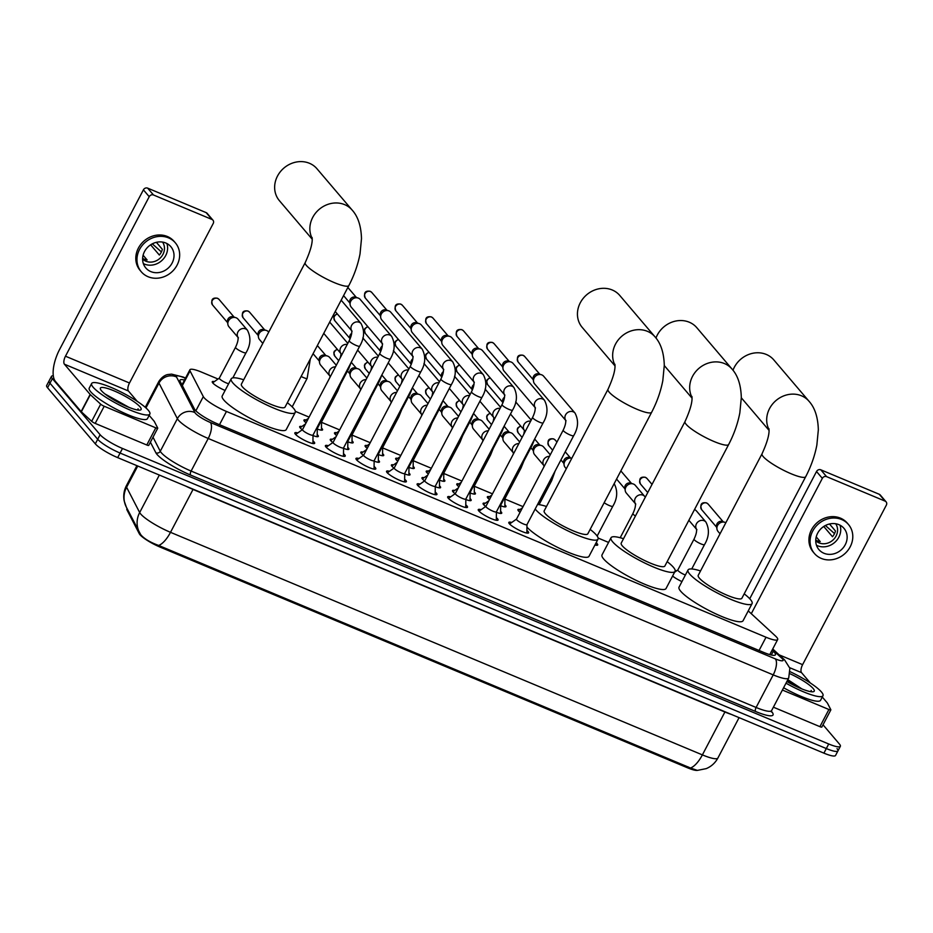 <?xml version="1.0" encoding="UTF-8"?>
<svg xmlns="http://www.w3.org/2000/svg" width="933" height="933" viewBox="0 0 933 933"><rect width="100%" height="100%" fill="white"/><g stroke="black" fill="none" stroke-linecap="round" stroke-linejoin="round"><path stroke-width="1.4" d="M596.56 543.146A10.52 1.971 -152.3 0 1 597.19 543.787A10.52 1.971 -152.3 0 1 597.68 544.989A10.52 1.971 -152.3 0 1 594.962 544.977M520.054 512.334A10.52 1.971 -152.3 0 1 518.398 510.817A10.52 1.971 -152.3 0 1 517.92 509.628A10.52 1.971 -152.3 0 1 520.066 509.5M489.487 499.552A10.52 1.971 -152.3 0 1 487.831 498.024A10.52 1.971 -152.3 0 1 487.353 496.834A10.52 1.971 -152.3 0 1 489.498 496.706M504.858 504.765A10.52 1.971 -152.3 0 1 505.488 505.418A10.52 1.971 -152.3 0 1 505.978 506.607A10.52 1.971 -152.3 0 1 500.671 505.733M458.919 486.758A10.52 1.971 -152.3 0 1 457.275 485.242A10.52 1.971 -152.3 0 1 456.785 484.04A10.52 1.971 -152.3 0 1 458.931 483.912M474.302 491.983A10.52 1.971 -152.3 0 1 474.92 492.624A10.52 1.971 -152.3 0 1 475.41 493.825A10.52 1.971 -152.3 0 1 470.104 492.939M428.352 473.964A10.52 1.971 -152.3 0 1 426.708 472.448A10.52 1.971 -152.3 0 1 426.218 471.258A10.52 1.971 -152.3 0 1 428.364 471.118M443.735 479.189A10.52 1.971 -152.3 0 1 444.365 479.842A10.52 1.971 -152.3 0 1 444.843 481.031A10.52 1.971 -152.3 0 1 439.536 480.157M397.796 461.182A10.52 1.971 -152.3 0 1 396.14 459.654A10.52 1.971 -152.3 0 1 395.65 458.465A10.52 1.971 -152.3 0 1 397.796 458.336M413.167 466.395A10.52 1.971 -152.3 0 1 413.797 467.048A10.52 1.971 -152.3 0 1 414.275 468.238A10.52 1.971 -152.3 0 1 408.969 467.363M367.229 448.388A10.52 1.971 -152.3 0 1 365.573 446.872A10.52 1.971 -152.3 0 1 365.083 445.671A10.52 1.971 -152.3 0 1 367.229 445.542M382.6 453.613A10.52 1.971 -152.3 0 1 383.23 454.254A10.52 1.971 -152.3 0 1 383.708 455.456A10.52 1.971 -152.3 0 1 378.401 454.569M336.661 435.594A10.52 1.971 -152.3 0 1 335.005 434.078A10.52 1.971 -152.3 0 1 334.515 432.889A10.52 1.971 -152.3 0 1 336.673 432.749M352.033 440.819A10.52 1.971 -152.3 0 1 352.662 441.472A10.52 1.971 -152.3 0 1 353.141 442.662A10.52 1.971 -152.3 0 1 347.834 441.787M306.094 422.801A10.52 1.971 -152.3 0 1 304.438 421.284A10.52 1.971 -152.3 0 1 303.948 420.095A10.52 1.971 -152.3 0 1 306.106 419.967M321.465 428.025A10.52 1.971 -152.3 0 1 322.095 428.679A10.52 1.971 -152.3 0 1 322.573 429.868A10.52 1.971 -152.3 0 1 317.267 428.993M225.11 390.437A10.52 1.971 -152.3 0 1 212.736 382.915A10.52 1.971 -152.3 0 1 212.257 381.725A10.52 1.971 -152.3 0 1 214.403 381.597M485.72 506.467A10.52 1.971 -152.3 0 1 483.574 504.59A10.52 1.971 -152.3 0 1 483.096 503.388A10.52 1.971 -152.3 0 1 485.242 503.26M500.601 511.331A10.52 1.971 -152.3 0 1 501.231 511.972A10.52 1.971 -152.3 0 1 501.721 513.173A10.52 1.971 -152.3 0 1 496.403 512.287M455.152 493.685A10.52 1.971 -152.3 0 1 453.006 491.796A10.52 1.971 -152.3 0 1 452.528 490.595A10.52 1.971 -152.3 0 1 454.674 490.466M470.034 498.537A10.52 1.971 -152.3 0 1 470.664 499.178A10.52 1.971 -152.3 0 1 471.153 500.38A10.52 1.971 -152.3 0 1 465.835 499.505M424.585 480.892A10.52 1.971 -152.3 0 1 422.439 479.002A10.52 1.971 -152.3 0 1 421.961 477.813A10.52 1.971 -152.3 0 1 424.107 477.684M439.478 485.743A10.52 1.971 -152.3 0 1 440.096 486.396A10.52 1.971 -152.3 0 1 440.586 487.586A10.52 1.971 -152.3 0 1 435.279 486.711M394.018 468.098A10.52 1.971 -152.3 0 1 391.883 466.22A10.52 1.971 -152.3 0 1 391.394 465.019A10.52 1.971 -152.3 0 1 393.539 464.891M408.911 472.949A10.52 1.971 -152.3 0 1 409.529 473.602A10.52 1.971 -152.3 0 1 410.019 474.792A10.52 1.971 -152.3 0 1 404.712 473.917M363.45 455.316A10.52 1.971 -152.3 0 1 361.316 453.426A10.52 1.971 -152.3 0 1 360.826 452.225A10.52 1.971 -152.3 0 1 362.972 452.097M378.343 460.167A10.52 1.971 -152.3 0 1 378.973 460.809A10.52 1.971 -152.3 0 1 379.451 462.01A10.52 1.971 -152.3 0 1 374.145 461.124M332.883 442.522A10.52 1.971 -152.3 0 1 330.749 440.633A10.52 1.971 -152.3 0 1 330.259 439.443A10.52 1.971 -152.3 0 1 332.405 439.303M347.776 447.374A10.52 1.971 -152.3 0 1 348.406 448.027A10.52 1.971 -152.3 0 1 348.884 449.216A10.52 1.971 -152.3 0 1 343.577 448.341M302.315 429.728A10.52 1.971 -152.3 0 1 300.181 427.839A10.52 1.971 -152.3 0 1 299.691 426.649A10.52 1.971 -152.3 0 1 301.837 426.521M317.208 434.58A10.52 1.971 -152.3 0 1 317.838 435.233A10.52 1.971 -152.3 0 1 318.316 436.422A10.52 1.971 -152.3 0 1 313.01 435.548M526.912 530.399A11.184 2.099 -152.3 0 1 528.101 531.553A11.184 2.099 -152.3 0 1 528.626 532.825A11.184 2.099 -152.3 0 1 519.903 530.562A11.184 2.099 -152.3 0 1 509.325 523.693A11.184 2.099 -152.3 0 1 508.812 522.422A11.184 2.099 -152.3 0 1 511.762 522.457M496.344 517.617A11.184 2.099 -152.3 0 1 497.534 518.76A11.184 2.099 -152.3 0 1 498.059 520.031A11.184 2.099 -152.3 0 1 489.335 517.768A11.184 2.099 -152.3 0 1 478.757 510.899A11.184 2.099 -152.3 0 1 478.244 509.628A11.184 2.099 -152.3 0 1 481.206 509.663M465.789 504.823A11.184 2.099 -152.3 0 1 466.966 505.978A11.184 2.099 -152.3 0 1 467.491 507.249A11.184 2.099 -152.3 0 1 458.768 504.986A11.184 2.099 -152.3 0 1 448.19 498.117A11.184 2.099 -152.3 0 1 447.677 496.846A11.184 2.099 -152.3 0 1 450.639 496.869M435.221 492.029A11.184 2.099 -152.3 0 1 436.411 493.184A11.184 2.099 -152.3 0 1 436.924 494.455A11.184 2.099 -152.3 0 1 428.212 492.192A11.184 2.099 -152.3 0 1 417.622 485.323A11.184 2.099 -152.3 0 1 417.109 484.052A11.184 2.099 -152.3 0 1 420.072 484.075M404.654 479.247A11.184 2.099 -152.3 0 1 405.843 480.39A11.184 2.099 -152.3 0 1 406.356 481.661A11.184 2.099 -152.3 0 1 397.645 479.399A11.184 2.099 -152.3 0 1 387.055 472.53A11.184 2.099 -152.3 0 1 386.542 471.258A11.184 2.099 -152.3 0 1 389.504 471.293M374.086 466.453A11.184 2.099 -152.3 0 1 375.276 467.608A11.184 2.099 -152.3 0 1 375.789 468.879A11.184 2.099 -152.3 0 1 367.077 466.617A11.184 2.099 -152.3 0 1 356.488 459.747A11.184 2.099 -152.3 0 1 355.974 458.476A11.184 2.099 -152.3 0 1 358.937 458.5M343.519 453.66A11.184 2.099 -152.3 0 1 344.709 454.814A11.184 2.099 -152.3 0 1 345.222 456.085A11.184 2.099 -152.3 0 1 336.51 453.823A11.184 2.099 -152.3 0 1 325.92 446.954A11.184 2.099 -152.3 0 1 325.407 445.682A11.184 2.099 -152.3 0 1 328.369 445.706M312.952 440.877A11.184 2.099 -152.3 0 1 314.141 442.02A11.184 2.099 -152.3 0 1 314.654 443.292A11.184 2.099 -152.3 0 1 305.942 441.029A11.184 2.099 -152.3 0 1 295.353 434.16A11.184 2.099 -152.3 0 1 294.84 432.889A11.184 2.099 -152.3 0 1 297.802 432.924M218.042 379.02L201.54 372.115A19.721 3.697 27.7 0 0 189.9 369.783A19.721 3.697 27.7 0 0 190.052 370.937L203.312 396.607A19.721 3.697 27.7 0 0 204.07 397.68A19.721 3.697 27.7 0 0 226.451 411.453L766.028 637.239A19.721 3.697 27.7 0 0 777.667 639.56A19.721 3.697 27.7 0 0 775.498 636.026L748.243 610.893M127.063 508.52L126.865 508.905A17.75 3.324 27.7 0 0 126.993 509.954L139.297 533.734A17.75 3.324 27.7 0 0 139.973 534.714A17.75 3.324 27.7 0 0 160.114 547.1L687.574 767.812A17.75 3.324 27.7 0 0 697.091 770.39M676.542 570.868L675.165 570.296M608.573 542.423L598.146 538.061M523.051 506.642L504.928 499.062M492.484 493.849L474.361 486.268M461.917 481.066L443.793 473.474M431.349 468.273L413.226 460.692M400.782 455.479L382.658 447.898M370.214 442.697L352.091 435.105M339.647 429.903L321.523 422.322M309.08 417.109L295.353 411.36M681.953 581.586A10.52 1.971 -152.3 0 1 672.588 576.046M137.746 466.01L126.596 487.248A23.01 21.832 152.7 0 0 126.352 507.155L124.171 500.904C123.179 495.586 123.926 490.525 126.398 485.696A26.299 4.933 27.7 0 0 126.596 487.248L139.67 512.532A23.01 21.832 152.7 0 0 139.425 532.44A23.01 21.832 152.7 0 0 140.335 534.026L141.093 535.122C144.627 539.017 150.481 542.458 158.657 545.455L690.537 768.011L697.359 770.401L706.223 768.629C711.354 766.46 715.249 762.914 717.909 757.993L739.088 717.64M837.041 748.651A19.721 3.697 -152.3 0 1 837.951 750.89A19.721 3.697 -152.3 0 1 826.311 748.558L120.089 453.053A19.721 3.697 -152.3 0 1 97.708 439.28L49.962 383.195A19.721 3.697 -152.3 0 1 49.052 380.956A19.721 3.697 -152.3 0 0 49.962 383.195L97.708 439.28A19.721 3.697 -152.3 0 0 120.089 453.053L826.311 748.558A19.721 3.697 -152.3 0 0 837.951 750.89L835.548 755.462A19.721 3.697 -152.3 0 1 823.909 753.141L117.686 457.625A19.721 3.697 -152.3 0 1 95.306 443.851L47.56 387.766A19.721 3.697 -152.3 0 1 46.65 385.527L51.455 376.384A19.721 3.697 -152.3 0 1 53.309 375.812M184.512 380.046A19.721 3.697 27.7 0 0 179.987 380.163A19.721 3.697 27.7 0 0 180.127 381.329L194.461 409.051A19.721 3.697 27.7 0 0 195.219 410.135A19.721 3.697 27.7 0 0 217.599 423.897L763.812 652.459A19.721 3.697 27.7 0 0 775.451 654.779A19.721 3.697 27.7 0 0 773.282 651.246L772.104 650.161M823.023 724.789L839.443 744.079A19.721 3.697 -152.3 0 1 840.353 746.318A19.721 3.697 -152.3 0 1 828.714 743.986L122.491 448.47A19.721 3.697 -152.3 0 1 100.111 434.708L52.365 378.623A19.721 3.697 -152.3 0 1 51.455 376.384M148.335 410.333A32.877 6.158 -152.3 0 1 149.851 414.065A32.877 6.158 -152.3 0 1 124.252 407.418A32.877 6.158 -152.3 0 1 93.16 387.242A32.877 6.158 -152.3 0 1 91.644 383.51A32.877 6.158 -152.3 0 1 117.243 390.157A32.877 6.158 -152.3 0 1 148.335 410.333M149.851 414.065L147.449 418.649A32.877 6.158 -152.3 0 1 121.85 412.001A32.877 6.158 -152.3 0 1 90.758 391.825A32.877 6.158 -152.3 0 1 89.241 388.081L91.644 383.51M128.824 407.289L104.939 393.936M101.44 390.705A23.01 4.315 -152.3 0 1 100.367 389.014A23.01 4.315 -152.3 0 1 116.357 391.86A23.01 4.315 -152.3 0 1 140.055 406.87A23.01 4.315 -152.3 0 1 140.37 410.019A23.01 4.315 -152.3 0 1 121.243 403.884A23.01 4.315 -152.3 0 1 101.44 390.705M138.434 410.1L138.049 408.806L137.699 410.007M124.136 405.272L107.727 396M138.329 410.088L138.049 408.806M148.697 445.181A3.289 0.618 -152.3 0 1 148.72 445.379A3.289 0.618 -152.3 0 1 146.784 444.994L155.788 427.839L104.193 406.252L95.189 423.407A3.289 0.618 -152.3 0 1 91.679 421.319L81.346 411.803A3.289 0.618 -152.3 0 1 81.136 411.581L55.409 381.364A26.299 10.916 112.7 0 1 59.654 349.374L143.402 189.854A3.289 2.927 -40.4 0 1 147.659 188.139L153.49 194.985A3.289 2.927 139.6 0 0 149.222 196.688L65.473 356.208A6.578 2.729 -67.3 0 0 64.412 364.208L90.139 394.437A3.289 0.618 27.7 0 0 90.349 394.647L100.682 404.176A3.289 0.618 27.7 0 0 104.193 406.252M146.784 444.994L95.189 423.407M137.221 401.33L128.416 390.985A6.578 2.729 -67.3 0 1 129.477 382.996L213.225 223.465A3.289 2.927 139.6 0 0 211.966 219.453L206.146 212.619L147.659 188.139M206.146 212.619A3.289 2.927 -40.4 0 1 207.149 213.342L212.969 220.188M211.966 219.453L153.49 194.985M155.788 427.839A3.289 0.618 27.7 0 0 157.724 428.224A3.289 0.618 27.7 0 0 157.7 428.037L154.272 421.389A3.289 0.618 27.7 0 0 154.143 421.215L149.175 415.372M165.817 243.012A16.432 14.636 139.6 0 0 146.411 248.656A16.432 14.636 139.6 0 0 145.805 267.958A16.432 14.636 139.6 0 0 150.808 271.596A16.432 14.636 139.6 0 0 170.226 265.952A16.432 14.636 139.6 0 0 170.832 246.65A16.432 14.636 139.6 0 0 165.817 243.012M143.332 263.572A16.432 14.636 139.6 0 0 144.405 264.074A16.432 14.636 139.6 0 0 161.887 260.494A16.432 14.636 139.6 0 0 166.89 243.513M143.099 255.234L147.111 259.957A13.144 11.709 -40.4 0 1 144.16 259.164A13.144 11.709 -40.4 0 1 142.632 258.371M142.609 259.059A13.144 11.709 139.6 0 0 145.91 261.217A13.144 11.709 139.6 0 0 161.059 257.146A13.144 11.709 139.6 0 0 162.552 242.079M175.334 242.813L174.168 241.449A22.357 19.896 139.6 0 0 167.357 236.492A22.357 19.896 139.6 0 0 140.965 244.166A22.357 19.896 139.6 0 0 140.137 270.43L141.291 271.795A22.357 19.896 139.6 0 0 148.114 276.739A22.357 19.896 139.6 0 0 174.506 269.066A22.357 19.896 139.6 0 0 175.334 242.813A22.357 19.896 139.6 0 0 168.523 237.868A22.357 19.896 139.6 0 0 142.119 245.542A22.357 19.896 139.6 0 0 141.291 271.795M161.397 251.945L152.289 243.84M150.621 244.808L159.345 255.059A13.144 11.709 -40.4 0 0 162.354 249.344L156.382 242.323M790.286 671.783A32.877 6.158 -152.3 0 1 821.46 691.994A32.877 6.158 -152.3 0 1 822.976 695.726A32.877 6.158 -152.3 0 1 786.006 683.178M822.976 695.726L820.574 700.31A32.877 6.158 -152.3 0 1 783.603 687.749M801.937 688.951L787.837 679.69M790.123 673.801A23.01 4.315 -152.3 0 1 813.179 688.531A23.01 4.315 -152.3 0 1 813.483 691.68A23.01 4.315 -152.3 0 1 786.881 681.498M811.558 691.761L811.174 690.467L810.824 691.668M797.26 686.933L787.23 680.833M811.453 691.75L811.174 690.467M312.182 238.416A24.655 21.949 -40.4 0 1 317.173 211.255A24.655 21.949 -40.4 0 1 344.662 204.642A24.655 21.949 -40.4 0 1 352.173 210.1L316.963 168.745A24.655 21.949 139.6 0 0 309.453 163.287A24.655 21.949 139.6 0 0 280.332 171.742A24.655 21.949 139.6 0 0 279.422 200.7L312.182 239.186M312.1 237.542C312.8 242.627 310.502 250.977 305.208 262.605L241.39 384.163A24.655 4.618 27.7 0 0 242.533 386.973A24.655 4.618 27.7 0 0 265.847 402.1A24.655 4.618 27.7 0 0 285.043 407.091L348.872 285.533C354.202 275.305 357.922 264.762 360.021 253.928L361.491 238.661C361.141 226.113 358.027 216.584 352.173 210.1M287.352 402.694A36.154 6.776 -152.3 0 1 293.568 408.327A36.154 6.776 -152.3 0 1 295.236 412.433A36.154 6.776 -152.3 0 1 267.071 405.12A36.154 6.776 -152.3 0 1 232.877 382.927A36.154 6.776 -152.3 0 1 231.209 378.821A36.154 6.776 -152.3 0 1 243.7 379.778M295.236 412.433L286.233 429.588A36.154 6.776 -152.3 0 1 258.068 422.276A36.154 6.776 -152.3 0 1 223.873 400.082A36.154 6.776 -152.3 0 1 222.206 395.977L231.209 378.821M614.975 365.118A24.655 21.949 -40.4 0 1 619.967 337.956A24.655 21.949 -40.4 0 1 647.455 331.343A24.655 21.949 -40.4 0 1 654.966 336.801L619.757 295.446A24.655 21.949 139.6 0 0 612.246 289.988A24.655 21.949 139.6 0 0 583.137 298.443A24.655 21.949 139.6 0 0 582.215 327.401L614.987 365.888M614.894 364.243C615.593 369.328 613.296 377.678 608.001 389.306L544.184 510.864A24.655 4.618 27.7 0 0 545.327 513.675A24.655 4.618 27.7 0 0 568.64 528.801A24.655 4.618 27.7 0 0 587.837 533.793L651.666 412.234C656.995 402.006 660.716 391.463 662.815 380.629L664.284 365.363C663.934 352.814 660.821 343.286 654.966 336.801M590.146 529.396A36.154 6.776 -152.3 0 1 596.362 535.029A36.154 6.776 -152.3 0 1 598.03 539.134A36.154 6.776 -152.3 0 1 569.865 531.822A36.154 6.776 -152.3 0 1 535.67 509.628A36.154 6.776 -152.3 0 1 535.169 509.01M598.03 539.134L589.026 556.29A36.154 6.776 -152.3 0 1 561.281 549.175A36.154 6.776 -152.3 0 1 526.947 527.11M537.536 504.496A36.154 6.776 -152.3 0 1 546.493 506.479M691.994 397.353A24.655 21.949 -40.4 0 1 696.986 370.191A24.655 21.949 -40.4 0 1 724.475 363.567A24.655 21.949 -40.4 0 1 731.997 369.036L696.788 327.67A24.655 21.949 139.6 0 0 689.265 322.212A24.655 21.949 139.6 0 0 655.969 338.038M691.924 396.467C692.613 401.552 690.327 409.914 685.032 421.541L621.215 543.099A24.655 4.618 27.7 0 0 622.346 545.898A24.655 4.618 27.7 0 0 645.671 561.025A24.655 4.618 27.7 0 0 664.867 566.016L728.685 444.458C734.026 434.23 737.735 423.699 739.834 412.864L741.315 397.598C740.954 385.037 737.851 375.521 731.997 369.036M667.165 561.631A36.154 6.776 -152.3 0 1 673.381 567.252A36.154 6.776 -152.3 0 1 675.049 571.369A36.154 6.776 -152.3 0 1 646.896 564.057A36.154 6.776 -152.3 0 1 612.689 541.863A36.154 6.776 -152.3 0 1 611.022 537.746A36.154 6.776 -152.3 0 1 623.512 538.714M675.049 571.369L666.045 588.513A36.154 6.776 -152.3 0 1 637.892 581.201A36.154 6.776 -152.3 0 1 603.686 559.007A36.154 6.776 -152.3 0 1 602.018 554.902L611.022 537.746M769.014 429.577A24.655 21.949 -40.4 0 1 774.005 402.415A24.655 21.949 -40.4 0 1 801.505 395.802A24.655 21.949 -40.4 0 1 809.016 401.26L773.807 359.905A24.655 21.949 139.6 0 0 766.296 354.447A24.655 21.949 139.6 0 0 732.988 370.261M768.944 428.702C769.643 433.787 767.346 442.137 762.051 453.765L698.234 575.323A24.655 4.618 27.7 0 0 699.365 578.133A24.655 4.618 27.7 0 0 722.69 593.26A24.655 4.618 27.7 0 0 741.887 598.251L805.704 476.693C811.045 466.465 814.766 455.922 816.853 445.088L818.334 429.821C817.973 417.273 814.871 407.744 809.016 401.26M744.196 593.855A36.154 6.776 -152.3 0 1 750.412 599.487A36.154 6.776 -152.3 0 1 752.08 603.593A36.154 6.776 -152.3 0 1 723.915 596.28A36.154 6.776 -152.3 0 1 689.72 574.087A36.154 6.776 -152.3 0 1 688.041 569.981A36.154 6.776 -152.3 0 1 700.531 570.938M752.08 603.593L743.065 620.748A36.154 6.776 -152.3 0 1 714.911 613.436A36.154 6.776 -152.3 0 1 680.705 591.242A36.154 6.776 -152.3 0 1 679.037 587.137L688.041 569.981M302.584 429.542A5.913 1.108 27.7 0 0 302.514 429.623A5.913 1.108 27.7 0 0 302.782 430.3A5.913 1.108 27.7 0 0 308.38 433.927A5.913 1.108 27.7 0 0 312.987 435.128A5.913 1.108 27.7 0 0 313.01 435.023M333.151 442.335A5.913 1.108 27.7 0 0 333.081 442.417A5.913 1.108 27.7 0 0 333.349 443.093A5.913 1.108 27.7 0 0 338.947 446.72A5.913 1.108 27.7 0 0 343.554 447.922A5.913 1.108 27.7 0 0 343.577 447.805M382.32 343.659L351.216 307.12A5.913 5.271 -40.4 0 1 350.12 304.671A5.913 5.271 -40.4 0 1 350.761 301.207A5.913 5.271 -40.4 0 1 357.98 297.989A5.913 5.271 -40.4 0 1 358.424 298.14A5.913 5.271 -40.4 0 1 360.231 299.458L391.65 336.37C395.382 343.601 394.916 351.123 390.262 358.948A5.913 1.108 27.7 0 1 387.078 358.377A5.913 1.108 27.7 0 1 380.058 354.12A5.913 1.108 27.7 0 1 379.789 353.444L333.081 442.417M350.12 304.671L349.735 302.012A4.268 3.802 -40.4 0 1 355.415 297.172L357.98 297.989M363.718 455.129A5.913 1.108 27.7 0 0 363.648 455.211A5.913 1.108 27.7 0 0 363.917 455.875A5.913 1.108 27.7 0 0 369.515 459.514A5.913 1.108 27.7 0 0 374.121 460.704A5.913 1.108 27.7 0 0 374.145 460.599M412.887 356.453L381.784 319.914A5.913 5.271 -40.4 0 1 380.687 317.465A5.913 5.271 -40.4 0 1 381.329 314.001A5.913 5.271 -40.4 0 1 388.548 310.771A5.913 5.271 -40.4 0 1 388.991 310.934A5.913 5.271 -40.4 0 1 390.799 312.24L422.217 349.164C425.949 356.394 425.483 363.917 420.83 371.742A5.913 1.108 27.7 0 1 417.646 371.171A5.913 1.108 27.7 0 1 410.625 366.914A5.913 1.108 27.7 0 1 410.357 366.237L363.648 455.211M380.687 317.465L380.302 314.806A4.268 3.802 -40.4 0 1 385.982 309.966L388.548 310.771M394.286 467.911A5.913 1.108 27.7 0 0 394.216 467.993A5.913 1.108 27.7 0 0 394.484 468.669A5.913 1.108 27.7 0 0 400.082 472.296A5.913 1.108 27.7 0 0 404.689 473.498A5.913 1.108 27.7 0 0 404.712 473.393M443.455 369.235L412.351 332.708A5.913 5.271 -40.4 0 1 411.255 330.259A5.913 5.271 -40.4 0 1 411.885 326.795A5.913 5.271 -40.4 0 1 419.115 323.564A5.913 5.271 -40.4 0 1 419.558 323.728A5.913 5.271 -40.4 0 1 421.366 325.034L452.785 361.946C456.517 369.176 456.05 376.71 451.397 384.524A5.913 1.108 27.7 0 1 448.213 383.953A5.913 1.108 27.7 0 1 441.192 379.696A5.913 1.108 27.7 0 1 440.924 379.031L394.216 467.993M411.255 330.259L410.87 327.588A4.268 3.802 -40.4 0 1 416.55 322.76L419.115 323.564M424.853 480.705A5.913 1.108 27.7 0 0 424.772 480.787A5.913 1.108 27.7 0 0 425.051 481.463A5.913 1.108 27.7 0 0 430.649 485.09A5.913 1.108 27.7 0 0 435.256 486.291A5.913 1.108 27.7 0 0 435.279 486.175M474.022 382.029L442.918 345.502A5.913 5.271 -40.4 0 1 441.822 343.052A5.913 5.271 -40.4 0 1 442.452 339.589A5.913 5.271 -40.4 0 1 449.683 336.358A5.913 5.271 -40.4 0 1 450.126 336.51A5.913 5.271 -40.4 0 1 451.922 337.828L483.352 374.739C487.084 381.97 486.618 389.504 481.964 397.318A5.913 1.108 27.7 0 1 478.781 396.747A5.913 1.108 27.7 0 1 471.76 392.49A5.913 1.108 27.7 0 1 471.492 391.813L424.772 480.787M441.822 343.052L441.437 340.382A4.268 3.802 -40.4 0 1 447.117 335.553L449.683 336.358M455.421 493.499A5.913 1.108 27.7 0 0 455.339 493.58A5.913 1.108 27.7 0 0 455.619 494.245A5.913 1.108 27.7 0 0 461.217 497.884A5.913 1.108 27.7 0 0 465.824 499.073A5.913 1.108 27.7 0 0 465.847 498.968M504.59 394.822L473.486 358.284A5.913 5.271 -40.4 0 1 472.39 355.835A5.913 5.271 -40.4 0 1 473.019 352.371A5.913 5.271 -40.4 0 1 480.25 349.14A5.913 5.271 -40.4 0 1 480.693 349.304A5.913 5.271 -40.4 0 1 482.489 350.61L513.92 387.533C517.64 394.764 517.185 402.286 512.532 410.112A5.913 1.108 27.7 0 1 509.348 409.54A5.913 1.108 27.7 0 1 502.327 405.284A5.913 1.108 27.7 0 1 502.047 404.607L455.339 493.58L448.458 498.409M472.39 355.835L472.005 353.175A4.268 3.802 -40.4 0 1 477.684 348.336L480.25 349.14M485.988 506.281A5.913 1.108 27.7 0 0 485.906 506.362A5.913 1.108 27.7 0 0 486.186 507.039A5.913 1.108 27.7 0 0 491.784 510.666A5.913 1.108 27.7 0 0 496.391 511.867A5.913 1.108 27.7 0 0 496.414 511.762M535.145 407.604L504.053 371.077A5.913 5.271 -40.4 0 1 502.957 368.628A5.913 5.271 -40.4 0 1 503.587 365.165A5.913 5.271 -40.4 0 1 510.817 361.934A5.913 5.271 -40.4 0 1 511.261 362.097A5.913 5.271 -40.4 0 1 513.057 363.404L544.487 400.315C548.207 407.546 547.753 415.08 543.099 422.906A5.913 1.108 27.7 0 1 539.915 422.334A5.913 1.108 27.7 0 1 532.895 418.077A5.913 1.108 27.7 0 1 532.615 417.401L485.906 506.362M502.957 368.628L502.572 365.958A4.268 3.802 -40.4 0 1 508.252 361.129L510.817 361.934M516.544 519.075A5.913 1.108 27.7 0 0 516.474 519.156A5.913 1.108 27.7 0 0 516.754 519.833A5.913 1.108 27.7 0 0 522.34 523.46A5.913 1.108 27.7 0 0 526.958 524.661A5.913 1.108 27.7 0 0 526.982 524.556M565.713 420.398L534.621 383.871A5.913 5.271 -40.4 0 1 533.524 381.422A5.913 5.271 -40.4 0 1 534.154 377.958A5.913 5.271 -40.4 0 1 541.385 374.728A5.913 5.271 -40.4 0 1 541.828 374.891A5.913 5.271 -40.4 0 1 543.624 376.197L575.055 413.109C578.775 420.34 578.32 427.874 573.667 435.688A5.913 1.108 27.7 0 1 570.483 435.116A5.913 1.108 27.7 0 1 563.462 430.859A5.913 1.108 27.7 0 1 563.182 430.195L516.474 519.156M533.524 381.422L533.14 378.751A4.268 3.802 -40.4 0 1 538.819 373.923L541.385 374.728M316.357 428.702A5.913 1.108 27.7 0 0 317.243 428.574A5.913 1.108 27.7 0 0 317.278 428.469M329.676 322.083A5.913 5.271 -40.4 0 1 329.699 322.107L347.799 343.367M346.924 441.496A5.913 1.108 27.7 0 0 347.811 441.356A5.913 1.108 27.7 0 0 347.834 441.251M350.143 338.691A5.913 5.271 -40.4 0 1 350.796 336.65A5.913 5.271 -40.4 0 1 351.03 336.242M350.003 339.029L349.77 337.454A4.268 3.802 -40.4 0 1 351.694 333.291M377.492 454.289A5.913 1.108 27.7 0 0 378.378 454.149A5.913 1.108 27.7 0 0 378.401 454.044M380.711 351.484A5.913 5.271 -40.4 0 1 381.352 349.443A5.913 5.271 -40.4 0 1 381.597 349.024M380.571 351.823L380.337 350.237A4.268 3.802 -40.4 0 1 382.262 346.085M408.059 467.071A5.913 1.108 27.7 0 0 408.946 466.943A5.913 1.108 27.7 0 0 408.969 466.838M411.278 364.278A5.913 5.271 -40.4 0 1 411.919 362.237A5.913 5.271 -40.4 0 1 412.164 361.817M411.138 364.616L410.905 363.03A4.268 3.802 -40.4 0 1 412.829 358.867M438.627 479.865A5.913 1.108 27.7 0 0 439.513 479.737A5.913 1.108 27.7 0 0 439.536 479.62M441.845 377.06A5.913 5.271 -40.4 0 1 442.487 375.019A5.913 5.271 -40.4 0 1 442.732 374.611M441.694 377.399L441.472 375.824A4.268 3.802 -40.4 0 1 443.385 371.661M469.194 492.659A5.913 1.108 27.7 0 0 470.08 492.519A5.913 1.108 27.7 0 0 470.104 492.414M472.413 389.854A5.913 5.271 -40.4 0 1 473.054 387.813A5.913 5.271 -40.4 0 1 473.299 387.393M472.261 390.192L472.04 388.618A4.268 3.802 -40.4 0 1 473.952 384.454M499.761 505.441A5.913 1.108 27.7 0 0 500.648 505.313A5.913 1.108 27.7 0 0 500.671 505.208M502.98 402.648A5.913 5.271 -40.4 0 1 503.622 400.607A5.913 5.271 -40.4 0 1 503.867 400.187M502.829 402.986L502.607 401.4A4.268 3.802 -40.4 0 1 504.52 397.236M219.407 378.063A5.913 1.108 27.7 0 0 219.325 378.145A5.913 1.108 27.7 0 0 219.605 378.821A5.913 1.108 27.7 0 0 223.652 381.655A5.913 1.108 27.7 0 0 228.632 383.72M238.067 337.478L228.958 326.783A5.913 5.271 -40.4 0 1 227.862 324.334A5.913 5.271 -40.4 0 1 228.503 320.87A5.913 5.271 -40.4 0 1 235.734 317.64A5.913 5.271 -40.4 0 1 236.166 317.791A5.913 5.271 -40.4 0 1 237.973 319.109L247.408 330.189C251.129 337.419 250.674 344.953 246.02 352.767A5.913 1.108 27.7 0 1 242.837 352.196A5.913 1.108 27.7 0 1 235.816 347.939A5.913 1.108 27.7 0 1 235.536 347.274C237.553 343.006 238.382 339.67 238.032 337.279L238.393 337.863M227.862 324.334L227.477 321.663A4.268 3.802 -40.4 0 1 233.157 316.835L235.734 317.64M821.821 726.842A3.289 0.618 -152.3 0 1 821.845 727.04A3.289 0.618 -152.3 0 1 819.909 726.655L828.912 709.5L782.402 690.035M819.909 726.655L773.399 707.191M749.735 598.729L816.527 471.515A3.289 2.927 -40.4 0 1 820.783 469.8L826.603 476.646A3.289 2.927 139.6 0 0 822.346 478.349L751.287 613.704M810.345 682.991L801.54 672.646A6.578 2.729 -67.3 0 1 802.602 664.658L886.35 505.126A3.289 2.927 139.6 0 0 885.09 501.114L879.271 494.28L820.783 469.8M879.271 494.28A3.289 2.927 -40.4 0 1 880.274 495.003L886.093 501.849M885.09 501.114L826.603 476.646M828.912 709.5A3.289 0.618 27.7 0 0 830.848 709.885A3.289 0.618 27.7 0 0 830.825 709.698L827.396 703.05A3.289 0.618 27.7 0 0 827.268 702.876L822.288 697.033M838.942 524.673A16.432 14.636 139.6 0 0 819.536 530.317A16.432 14.636 139.6 0 0 818.929 549.619A16.432 14.636 139.6 0 0 823.932 553.257A16.432 14.636 139.6 0 0 843.35 547.613A16.432 14.636 139.6 0 0 843.957 528.311A16.432 14.636 139.6 0 0 838.942 524.673M816.457 545.234A16.432 14.636 139.6 0 0 817.53 545.735A16.432 14.636 139.6 0 0 835.012 542.143A16.432 14.636 139.6 0 0 840.015 525.174M816.223 536.895L820.235 541.618A13.144 11.709 -40.4 0 1 817.285 540.825A13.144 11.709 -40.4 0 1 815.757 540.032M815.734 540.72A13.144 11.709 139.6 0 0 819.034 542.878A13.144 11.709 139.6 0 0 834.184 538.808A13.144 11.709 139.6 0 0 835.676 523.74M848.459 524.474L847.292 523.11A22.357 19.896 139.6 0 0 840.481 518.153A22.357 19.896 139.6 0 0 814.077 525.827A22.357 19.896 139.6 0 0 813.249 552.079L814.416 553.456A22.357 19.896 139.6 0 0 821.238 558.4A22.357 19.896 139.6 0 0 847.63 550.727A22.357 19.896 139.6 0 0 848.459 524.474A22.357 19.896 139.6 0 0 841.648 519.529A22.357 19.896 139.6 0 0 815.244 527.203A22.357 19.896 139.6 0 0 814.416 553.456M834.522 533.606L825.413 525.501M823.746 526.469L832.469 536.72A13.144 11.709 -40.4 0 0 835.467 531.005L829.495 523.984M262.791 343.402L259.526 339.565A5.913 5.271 -40.4 0 1 258.429 337.116A5.913 5.271 -40.4 0 1 259.071 333.652A5.913 5.271 -40.4 0 1 266.29 330.422A5.913 5.271 -40.4 0 1 266.733 330.585A5.913 5.271 -40.4 0 1 268.541 331.903L268.716 332.113M258.429 337.116L258.044 334.457A4.268 3.802 -40.4 0 1 263.724 329.617L266.29 330.422M320.614 422.148A5.913 1.108 27.7 0 0 321.5 422.019A5.913 1.108 27.7 0 0 321.535 421.914M329.769 375.847L320.66 365.153A5.913 5.271 -40.4 0 1 319.564 362.704A5.913 5.271 -40.4 0 1 320.206 359.24A5.913 5.271 -40.4 0 1 327.425 356.009A5.913 5.271 -40.4 0 1 327.868 356.173A5.913 5.271 -40.4 0 1 329.676 357.479L336.3 365.269M319.564 362.704L319.179 360.033A4.268 3.802 -40.4 0 1 324.859 355.205L327.425 356.009M351.181 434.941A5.913 1.108 27.7 0 0 352.068 434.801A5.913 1.108 27.7 0 0 352.103 434.696M360.336 388.641L351.228 377.935A5.913 5.271 -40.4 0 1 350.132 375.486A5.913 5.271 -40.4 0 1 350.761 372.022A5.913 5.271 -40.4 0 1 357.992 368.792A5.913 5.271 -40.4 0 1 358.435 368.955A5.913 5.271 -40.4 0 1 360.243 370.273L366.867 378.052M350.132 375.486L349.747 372.827A4.268 3.802 -40.4 0 1 355.426 367.987L357.992 368.792M381.749 447.735A5.913 1.108 27.7 0 0 382.635 447.595A5.913 1.108 27.7 0 0 382.658 447.49M390.904 401.435L381.795 390.729A5.913 5.271 -40.4 0 1 380.699 388.28A5.913 5.271 -40.4 0 1 381.329 384.816A5.913 5.271 -40.4 0 1 388.56 381.585A5.913 5.271 -40.4 0 1 389.003 381.749A5.913 5.271 -40.4 0 1 390.799 383.055L397.435 390.845M380.699 388.28L380.314 385.621A4.268 3.802 -40.4 0 1 385.994 380.781L388.56 381.585M412.316 460.517A5.913 1.108 27.7 0 0 413.202 460.389A5.913 1.108 27.7 0 0 413.226 460.284M421.471 414.217L412.363 403.522A5.913 5.271 -40.4 0 1 411.266 401.073A5.913 5.271 -40.4 0 1 411.896 397.61A5.913 5.271 -40.4 0 1 419.127 394.379A5.913 5.271 -40.4 0 1 419.57 394.542A5.913 5.271 -40.4 0 1 421.366 395.849L428.002 403.639M411.266 401.073L410.882 398.403A4.268 3.802 -40.4 0 1 416.561 393.574L419.127 394.379M442.883 473.311A5.913 1.108 27.7 0 0 443.77 473.171A5.913 1.108 27.7 0 0 443.793 473.066M452.039 427.011L442.93 416.305A5.913 5.271 -40.4 0 1 441.834 413.855A5.913 5.271 -40.4 0 1 442.464 410.392A5.913 5.271 -40.4 0 1 449.694 407.173A5.913 5.271 -40.4 0 1 450.138 407.324A5.913 5.271 -40.4 0 1 451.934 408.642L458.57 416.421M441.834 413.855L441.449 411.196A4.268 3.802 -40.4 0 1 447.129 406.356L449.694 407.173M473.451 486.105A5.913 1.108 27.7 0 0 474.337 485.965A5.913 1.108 27.7 0 0 474.361 485.86M482.606 439.805L473.498 429.098A5.913 5.271 -40.4 0 1 472.401 426.649A5.913 5.271 -40.4 0 1 473.031 423.185A5.913 5.271 -40.4 0 1 480.262 419.955A5.913 5.271 -40.4 0 1 480.705 420.118A5.913 5.271 -40.4 0 1 482.501 421.424L489.137 429.215M472.401 426.649L472.016 423.99A4.268 3.802 -40.4 0 1 477.696 419.15L480.262 419.955M504.018 498.887A5.913 1.108 27.7 0 0 504.905 498.758A5.913 1.108 27.7 0 0 504.928 498.654M513.173 452.587L504.053 441.892A5.913 5.271 -40.4 0 1 502.969 439.443A5.913 5.271 -40.4 0 1 503.598 435.979A5.913 5.271 -40.4 0 1 510.829 432.749A5.913 5.271 -40.4 0 1 511.261 432.912A5.913 5.271 -40.4 0 1 513.068 434.218L519.704 442.009M502.969 439.443L502.584 436.772A4.268 3.802 -40.4 0 1 508.252 431.944L510.829 432.749M543.741 465.38L534.621 454.674A5.913 5.271 -40.4 0 1 533.536 452.225A5.913 5.271 -40.4 0 1 534.166 448.761A5.913 5.271 -40.4 0 1 541.397 445.542A5.913 5.271 -40.4 0 1 541.828 445.694A5.913 5.271 -40.4 0 1 543.636 447.012L550.26 454.803M533.536 452.225L533.151 449.566A4.268 3.802 -40.4 0 1 538.819 444.738L541.397 445.542M566.296 468.763L565.188 467.468A5.913 5.271 -40.4 0 1 564.092 465.019A5.913 5.271 -40.4 0 1 564.733 461.555A5.913 5.271 -40.4 0 1 571.801 458.278L569.387 457.52A4.268 3.802 -40.4 0 0 563.707 462.36L564.092 465.019M635.431 503.75L626.323 493.056A5.913 5.271 -40.4 0 1 625.227 490.606A5.913 5.271 -40.4 0 1 625.868 487.143A5.913 5.271 -40.4 0 1 633.087 483.912A5.913 5.271 -40.4 0 1 633.53 484.064A5.913 5.271 -40.4 0 1 635.338 485.382L645.321 497.172M625.227 490.606L624.842 487.936A4.268 3.802 -40.4 0 1 630.521 483.107L633.087 483.912M677.894 569.911A5.913 1.108 27.7 0 0 677.825 569.993A5.913 1.108 27.7 0 0 678.093 570.669A5.913 1.108 27.7 0 0 685.393 575.031M694.49 509.581A5.913 5.271 -40.4 0 1 694.665 509.651A5.913 5.271 -40.4 0 1 696.473 510.957L705.896 522.037C709.628 529.268 709.162 536.802 704.508 544.627A5.913 1.108 27.7 0 1 701.324 544.056A5.913 1.108 27.7 0 1 694.304 539.799A5.913 1.108 27.7 0 1 694.035 539.122C696.053 534.854 696.881 531.53 696.519 529.128L696.893 529.711M720.043 533.793L718.025 531.425A5.913 5.271 -40.4 0 1 716.929 528.976A5.913 5.271 -40.4 0 1 717.559 525.512A5.913 5.271 -40.4 0 1 724.789 522.282A5.913 5.271 -40.4 0 1 725.233 522.445A5.913 5.271 -40.4 0 1 725.839 522.748M716.929 528.976L716.544 526.305A4.268 3.802 -40.4 0 1 722.224 521.477L724.789 522.282M195.848 410.812L203.312 396.607M139.297 533.734L139.693 532.953M126.993 509.954L127.401 509.185M687.574 767.812L688.064 766.879M160.114 547.1L160.593 546.178M219.5 424.69L226.451 411.453M182.343 385.609L190.052 370.937M759.077 650.476L766.028 637.239M725.034 711.762A6.578 2.729 -67.3 0 0 724.906 712.007L193.026 489.44A26.299 4.933 -152.3 0 1 185.725 486.093M731.425 714.433A26.299 4.933 -152.3 0 1 724.906 712.007L702.386 754.89A26.299 4.933 27.7 0 0 717.909 757.993M159.345 475.049L139.67 512.532A26.299 4.933 27.7 0 0 140.673 513.966A26.299 4.933 27.7 0 0 170.506 532.323A23.01 9.552 112.7 0 1 158.657 545.455M690.537 768.011A23.01 9.552 -67.3 0 0 702.386 754.89L170.506 532.323L193.026 489.44A6.578 2.729 -67.3 0 1 193.154 489.207M823.909 753.141L828.714 743.986M117.686 457.625L122.491 448.47M95.306 443.851L100.111 434.708M47.56 387.766L52.365 378.623M185.434 378.297L184.186 377.772A13.144 2.461 27.7 0 0 176.535 376.99L194.927 412.584A13.144 2.461 27.7 0 0 195.429 413.296A13.144 2.461 27.7 0 0 210.345 422.474L775.335 658.885A13.144 2.461 27.7 0 0 782.484 658.943A13.144 2.461 27.7 0 0 781.644 658.08L772.419 649.578M781.644 658.08A13.144 10.578 132.7 0 1 784.548 659.853L789.878 668.261L788.723 677.988A26.299 4.933 -152.3 0 1 773.212 674.886L208.222 438.475A26.299 4.933 -152.3 0 1 178.39 420.118A26.299 4.933 -152.3 0 1 177.375 418.672L160.266 451.269A26.299 4.933 27.7 0 0 161.281 452.703A26.299 4.933 27.7 0 0 191.113 471.06L756.103 707.471A26.299 4.933 27.7 0 0 771.614 710.573L771.416 711.961L770.88 711.144M771.381 711.284A29.588 5.54 -152.3 0 1 755.567 711.471L190.589 475.06A3.289 1.365 112.7 0 1 191.113 471.06L208.222 438.475A13.144 5.458 -67.3 0 0 210.345 422.474M190.589 475.06A29.588 5.54 -152.3 0 1 157.024 454.418A29.588 5.54 -152.3 0 1 155.881 452.785L150.4 442.184M194.927 412.584A13.144 12.479 152.7 0 0 177.375 418.672L158.983 383.09L145.945 407.919M176.535 376.99A13.144 12.479 152.7 0 0 158.983 383.09A26.299 4.933 -152.3 0 1 158.785 381.539L145.256 407.313M153.012 437.215L160.266 451.269A3.289 3.114 -27.3 0 1 155.881 452.785M775.335 658.885A13.144 5.458 -67.3 0 1 773.212 674.886L756.103 707.471A3.289 1.365 112.7 0 0 755.567 711.471M184.186 377.772A13.144 5.458 -67.3 0 0 183.265 377.072L171.59 374.133L167.963 374.518C168.5 374.483 163.368 374.553 158.785 381.539M771.311 655.001L773.282 651.246M129.477 382.996L65.473 356.208M128.416 390.985L64.412 364.208M81.136 411.581L90.139 394.437M149.222 196.688L143.402 189.854M90.349 394.647L81.346 411.803M91.679 421.319L100.682 404.176M305.208 262.605A24.655 4.618 27.7 0 0 306.351 265.415A24.655 4.618 27.7 0 0 334.317 282.617A24.655 4.618 27.7 0 0 348.872 285.533M608.001 389.306A24.655 4.618 27.7 0 0 609.144 392.117A24.655 4.618 27.7 0 0 637.111 409.319A24.655 4.618 27.7 0 0 651.666 412.234M685.032 421.541A24.655 4.618 27.7 0 0 686.163 424.34A24.655 4.618 27.7 0 0 714.13 441.554A24.655 4.618 27.7 0 0 728.685 444.458M762.051 453.765A24.655 4.618 27.7 0 0 763.194 456.575A24.655 4.618 27.7 0 0 791.161 473.777A24.655 4.618 27.7 0 0 805.704 476.693M302.514 429.623L349.222 340.662A5.913 1.108 27.7 0 0 349.49 341.326A5.913 1.108 27.7 0 0 356.511 345.583A5.913 1.108 27.7 0 0 359.695 346.155L312.987 435.128M351.741 330.807A5.913 5.271 -40.4 0 1 352.499 324.066A5.913 5.271 -40.4 0 1 359.287 322.27A5.913 5.271 -40.4 0 1 359.59 322.41A5.913 5.271 -40.4 0 1 361.083 323.576C364.815 330.807 364.348 338.341 359.695 346.155M382.308 343.601A5.913 5.271 -40.4 0 1 383.066 336.848A5.913 5.271 -40.4 0 1 389.854 335.052A5.913 5.271 -40.4 0 1 390.157 335.204A5.913 5.271 -40.4 0 1 391.65 336.37M371.8 292.472L370.203 291.294C365.165 290.513 363.532 292.752 365.293 298.012A4.268 3.802 -40.4 0 1 371.8 292.472L386.962 310.269M412.876 356.383A5.913 5.271 -40.4 0 1 413.622 349.642A5.913 5.271 -40.4 0 1 420.41 347.846A5.913 5.271 -40.4 0 1 420.725 347.986A5.913 5.271 -40.4 0 1 422.217 349.164M402.368 305.266L400.758 304.088C395.732 303.307 394.099 305.534 395.86 310.806A4.268 3.802 -40.4 0 1 402.368 305.266L417.529 323.063M443.443 369.176A5.913 5.271 -40.4 0 1 444.19 362.436A5.913 5.271 -40.4 0 1 450.977 360.639A5.913 5.271 -40.4 0 1 451.292 360.779A5.913 5.271 -40.4 0 1 452.785 361.946M432.935 318.048L431.326 316.882C426.299 316.089 424.667 318.328 426.428 323.588A4.268 3.802 -40.4 0 1 432.935 318.048L448.097 335.857M474.011 381.97A5.913 5.271 -40.4 0 1 474.757 375.218A5.913 5.271 -40.4 0 1 481.545 373.433A5.913 5.271 -40.4 0 1 481.86 373.573A5.913 5.271 -40.4 0 1 483.352 374.739M463.503 330.842L461.893 329.664C456.867 328.882 455.234 331.122 456.995 336.381A4.268 3.802 -40.4 0 1 463.503 330.842L478.652 348.65M504.578 394.752A5.913 5.271 -40.4 0 1 505.324 388.011A5.913 5.271 -40.4 0 1 512.112 386.215A5.913 5.271 -40.4 0 1 512.415 386.355A5.913 5.271 -40.4 0 1 513.92 387.533M494.07 343.636L492.461 342.458C487.434 341.676 485.79 343.904 487.562 349.175A4.268 3.802 -40.4 0 1 494.07 343.636L509.22 361.433M535.134 407.546A5.913 5.271 -40.4 0 1 535.892 400.805A5.913 5.271 -40.4 0 1 542.679 399.009A5.913 5.271 -40.4 0 1 542.983 399.149A5.913 5.271 -40.4 0 1 544.487 400.315M524.638 356.418L523.028 355.251C518.002 354.458 516.357 356.698 518.13 361.957A4.268 3.802 -40.4 0 1 524.638 356.418L539.787 374.226M565.701 420.34A5.913 5.271 -40.4 0 1 566.459 413.587A5.913 5.271 -40.4 0 1 573.247 411.803A5.913 5.271 -40.4 0 1 573.55 411.943A5.913 5.271 -40.4 0 1 575.055 413.109M347.822 368.78A5.913 1.108 27.7 0 0 348.709 368.652L317.243 428.574M340.755 353.292A5.913 5.271 -40.4 0 1 341.128 347.018A5.913 5.271 -40.4 0 1 347.228 344.44M337.14 313.71L334.271 315.832L333.781 317.278L334.76 320.66A4.268 3.802 -40.4 0 1 337.408 314.024M378.39 381.574A5.913 1.108 27.7 0 0 379.276 381.445L347.811 441.356M371.311 366.086A5.913 5.271 -40.4 0 1 371.696 359.811A5.913 5.271 -40.4 0 1 377.795 357.234M367.707 326.503L364.838 328.626L364.348 330.072L365.328 333.454A4.268 3.802 -40.4 0 1 367.975 326.807M408.957 394.367A5.913 1.108 27.7 0 0 409.844 394.227L378.378 454.149M401.878 378.88A5.913 5.271 -40.4 0 1 402.263 372.594A5.913 5.271 -40.4 0 1 408.362 370.028M398.274 339.285L395.405 341.408L394.916 342.866L395.895 346.236A4.268 3.802 -40.4 0 1 398.543 339.6M439.513 407.15A5.913 1.108 27.7 0 0 440.411 407.021L408.946 466.943M432.446 391.662A5.913 5.271 -40.4 0 1 432.83 385.387A5.913 5.271 -40.4 0 1 438.93 382.81M428.842 352.079L425.973 354.202L425.483 355.648L426.463 359.03A4.268 3.802 -40.4 0 1 429.11 352.394M470.08 419.943A5.913 1.108 27.7 0 0 470.967 419.815L439.513 479.737M463.013 404.456A5.913 5.271 -40.4 0 1 463.398 398.181A5.913 5.271 -40.4 0 1 469.497 395.604M459.409 364.873L456.54 366.996L456.05 368.442L457.03 371.824A4.268 3.802 -40.4 0 1 459.677 365.188M500.648 432.737A5.913 1.108 27.7 0 0 501.534 432.597L470.08 492.519M493.58 417.249A5.913 5.271 -40.4 0 1 493.965 410.975A5.913 5.271 -40.4 0 1 500.065 408.397M489.977 377.655L487.108 379.778L486.618 381.235L487.597 384.618A4.268 3.802 -40.4 0 1 490.245 377.97M531.215 445.519A5.913 1.108 27.7 0 0 532.102 445.391L500.648 505.313M524.148 430.031A5.913 5.271 -40.4 0 1 524.533 423.757A5.913 5.271 -40.4 0 1 530.632 421.18M219.033 299.4L217.436 298.233C212.397 297.44 210.765 299.68 212.526 304.939A4.268 3.802 -40.4 0 1 219.033 299.4L234.136 317.138M238.055 337.419A5.913 5.271 -40.4 0 1 238.813 330.667A5.913 5.271 -40.4 0 1 245.601 328.882A5.913 5.271 -40.4 0 1 245.904 329.022A5.913 5.271 -40.4 0 1 247.408 330.189M802.602 664.658L779.09 654.814M801.54 672.646L789.726 667.713M822.346 478.349L816.527 471.515M249.601 312.193L248.003 311.016C242.965 310.234 241.332 312.473 243.093 317.733A4.268 3.802 -40.4 0 1 249.601 312.193L264.704 329.932M301.137 376.442A5.913 1.108 27.7 0 0 303.971 377.783A5.913 1.108 27.7 0 0 307.144 378.355L292.192 406.846M336.825 391.277A5.913 1.108 27.7 0 0 337.711 391.137L321.5 422.019M329.757 375.789A5.913 5.271 -40.4 0 1 329.909 369.853A5.913 5.271 -40.4 0 1 335.472 366.844M337.175 349.152L334.306 351.274L333.816 352.721L334.795 356.103A4.268 3.802 -40.4 0 1 337.443 349.467M367.392 404.059A5.913 1.108 27.7 0 0 368.278 403.931L352.068 434.801L352.009 442.953M360.325 388.571A5.913 5.271 -40.4 0 1 360.476 382.635A5.913 5.271 -40.4 0 1 366.039 379.638M367.742 361.934L364.873 364.068L364.383 365.514L365.363 368.897A4.268 3.802 -40.4 0 1 368.01 362.249M397.959 416.853A5.913 1.108 27.7 0 0 398.846 416.724L382.635 447.595M390.892 401.365A5.913 5.271 -40.4 0 1 391.044 395.429A5.913 5.271 -40.4 0 1 396.607 392.431M398.309 374.728L395.44 376.85L394.951 378.308L395.93 381.679A4.268 3.802 -40.4 0 1 398.578 375.043M428.527 429.647A5.913 1.108 27.7 0 0 429.413 429.507L413.202 460.389M421.459 414.159A5.913 5.271 -40.4 0 1 421.599 408.222A5.913 5.271 -40.4 0 1 427.174 405.225M428.877 387.522L426.008 389.644L425.518 391.09L426.498 394.472A4.268 3.802 -40.4 0 1 429.145 387.836M459.094 442.44A5.913 1.108 27.7 0 0 459.981 442.3L443.77 473.171M452.027 426.941A5.913 5.271 -40.4 0 1 452.167 421.005A5.913 5.271 -40.4 0 1 457.73 418.007M459.444 400.315L456.575 402.438L456.085 403.884L457.065 407.266A4.268 3.802 -40.4 0 1 459.712 400.619M489.662 455.222A5.913 1.108 27.7 0 0 490.548 455.094L474.337 485.965M482.594 439.735A5.913 5.271 -40.4 0 1 482.734 433.798A5.913 5.271 -40.4 0 1 488.297 430.801M490.012 413.097L487.143 415.22L486.653 416.678L487.632 420.048A4.268 3.802 -40.4 0 1 490.28 413.412M520.229 468.016A5.913 1.108 27.7 0 0 521.115 467.876L504.905 498.758M513.162 452.528A5.913 5.271 -40.4 0 1 513.302 446.592A5.913 5.271 -40.4 0 1 518.865 443.595M520.579 425.891L517.698 428.014L517.22 429.46L518.2 432.842A4.268 3.802 -40.4 0 1 520.847 426.206M550.062 480.647A5.913 1.108 27.7 0 0 551.683 480.67L539.087 504.648M543.729 465.322A5.913 5.271 -40.4 0 1 543.869 459.374A5.913 5.271 -40.4 0 1 549.432 456.377M555.263 440.096L553.666 438.918C548.627 438.137 546.995 440.376 548.756 445.636A4.268 3.802 -40.4 0 1 555.263 440.096L556.954 442.067M604.152 502.724A5.913 1.108 27.7 0 0 609.634 505.674A5.913 1.108 27.7 0 0 612.818 506.246L597.167 536.055M635.758 504.135L635.396 503.552C635.746 505.943 634.918 509.278 632.901 513.547A5.913 1.108 27.7 0 0 633.18 514.211A5.913 1.108 27.7 0 0 635.431 516.007M635.42 503.692A5.913 5.271 -40.4 0 1 636.178 496.939A5.913 5.271 -40.4 0 1 642.965 495.155A5.913 5.271 -40.4 0 1 643.269 495.295A5.913 5.271 -40.4 0 1 644.773 496.461M646.966 478.466L645.368 477.288C640.33 476.506 638.697 478.746 640.458 484.005A4.268 3.802 -40.4 0 1 646.966 478.466L652.027 484.402M696.554 529.268A5.913 5.271 -40.4 0 1 697.313 522.527A5.913 5.271 -40.4 0 1 704.1 520.731A5.913 5.271 -40.4 0 1 704.403 520.871A5.913 5.271 -40.4 0 1 705.896 522.037M708.1 504.042L706.491 502.875C701.464 502.082 699.832 504.321 701.593 509.581A4.268 3.802 -40.4 0 1 708.1 504.042L723.203 521.78M181.97 384.886L189.9 369.783M769.772 654.604L777.667 639.56M140.556 534.387L126.352 507.155M126.398 485.696L136.906 465.672M840.353 746.318L837.951 750.89M788.723 677.988L771.614 710.573M185.562 378.04L183.265 377.072M784.548 659.853L772.734 648.96M157.724 428.224L148.72 445.379M692.006 398.123L664.284 365.561M769.025 430.346L741.315 397.796M313.01 435.081L312.928 443.537M361.083 323.576L341.175 300.181M302.537 429.577L295.621 434.463M352.079 331.25L351.706 330.667C352.068 333.058 351.24 336.393 349.222 340.662M351.753 330.865L335.239 311.482M390.262 358.948L343.554 447.922L343.484 456.33M347.857 287.457L356.394 297.487M333.104 442.37L326.188 447.245M382.647 344.044L382.273 343.461C382.635 345.851 381.807 349.187 379.789 353.444M343.577 295.609L349.887 303.027M374.145 460.657L374.051 469.124M374.121 460.704L420.83 371.742M363.672 455.164L356.756 460.039M413.202 356.826L412.841 356.254C413.202 358.645 412.374 361.969 410.357 366.237M365.293 298.012L380.454 315.809M404.712 473.451L404.619 481.906M404.689 473.498L451.397 384.524M394.239 467.946L387.323 472.833M443.77 369.62L443.408 369.036C443.77 371.439 442.942 374.763 440.924 379.031M395.86 310.806L411.021 328.603M435.279 486.245L435.186 494.7M435.256 486.291L481.964 397.318M424.807 480.74L417.891 485.615M474.337 382.413L473.976 381.83C474.337 384.221 473.509 387.557 471.492 391.813M426.428 323.588L441.589 341.396M465.847 499.027L465.754 507.494M465.824 499.073L512.532 410.112M504.905 395.195L504.543 394.624C504.905 397.015 504.065 400.339 502.047 404.607M456.995 336.381L472.145 354.19M496.414 511.82L496.321 520.276M496.391 511.867L543.099 422.906M485.93 506.316L479.026 511.202M535.472 407.989L535.11 407.406C535.46 409.809 534.632 413.132 532.615 417.401M487.562 349.175L502.712 366.972M573.667 435.688L526.958 524.661L526.888 533.07M516.497 519.11L509.593 523.984M566.039 420.783L565.678 420.2C566.028 422.591 565.2 425.926 563.182 430.195M518.13 361.957L533.279 379.766M317.267 428.527L317.185 436.714M341.081 353.735L340.37 357.526M305.499 423.944L300.099 427.746M351.449 361.864L348.709 368.652M340.767 353.362L323.751 333.373M347.834 441.309L347.752 449.508M371.649 366.529L370.937 370.319M378.366 356.161L362.832 337.921M336.067 436.726L330.667 440.539M382.017 374.658L379.276 381.445M371.322 366.144L357.642 350.073M334.76 320.66L349.922 338.469M378.401 454.103L378.32 462.301M402.216 379.323L401.493 383.101M408.934 368.955L393.399 350.703M366.634 449.519L361.234 453.333M412.584 387.452L409.844 394.227M401.89 378.938L388.21 362.867M365.328 333.454L380.489 351.251M408.969 466.897L408.887 475.084M432.784 392.105L432.061 395.895M439.501 381.737L423.967 363.497M397.201 462.313L391.802 466.115M443.152 400.234L440.411 407.021M432.457 391.732L418.777 375.649M395.895 346.236L411.056 364.045M439.536 479.679L439.455 487.877M463.351 404.899L462.628 408.689M470.057 394.531L454.534 376.291M427.757 475.095L422.369 478.909M473.719 413.027L470.967 419.815M463.025 404.525L449.344 388.443M426.463 359.03L441.612 376.839M470.104 492.472L470.01 500.671M493.919 417.692L493.195 421.471M500.624 407.324L485.102 389.073M458.325 487.889L452.937 491.703M504.286 425.821L501.534 432.597M493.592 417.308L479.912 401.237M457.03 371.824L472.18 389.621M500.671 505.266L500.578 513.453M524.486 430.475L523.763 434.265M531.192 420.107L515.669 401.866M488.892 500.683L483.504 504.485M534.854 438.603L532.102 445.391M524.159 430.101L510.479 414.03M487.597 384.618L502.747 402.415M232.83 377.877L246.02 352.767M219.348 378.098L212.654 382.822M219.325 378.145L235.536 347.274M212.526 304.939L227.629 322.678M830.848 709.885L821.845 727.04M243.093 317.733L258.196 335.472M310.327 358.937L307.144 378.355M321.535 421.973L321.442 430.16M330.095 376.232L329.781 377.69M317.36 345.548L325.839 355.508M308.461 418.299L304.356 421.191M340.463 384.361L337.711 391.137M313.08 353.7L319.331 361.048M360.663 389.014L360.348 390.484M351.309 362.319L356.406 368.302M339.029 431.093L334.924 433.985M371.031 397.143L368.278 403.931M334.795 356.103L338.702 360.686M347.473 370.996L349.898 373.841M382.658 447.548L382.577 455.747M391.23 401.808L390.915 403.278M381.877 375.113L386.973 381.084M369.596 443.875L365.491 446.779M401.598 409.937L398.846 416.724M365.363 368.897L369.27 373.48M378.04 383.79L380.466 386.624M413.226 460.342L413.144 468.529M421.798 414.602L421.471 416.06M412.444 387.906L417.529 393.878M400.152 456.669L396.059 459.561M432.154 422.731L429.413 429.507M395.93 381.679L399.837 386.274M408.607 396.572L411.021 399.417M443.793 473.124L443.711 481.323M452.353 427.396L452.039 428.853M443.012 400.689L448.097 406.671M430.719 469.462L426.626 472.355M462.721 435.513L459.981 442.3M426.498 394.472L430.405 399.067M439.175 409.365L441.589 412.211M474.361 485.918L474.279 494.117M482.921 440.178L482.606 441.647M473.579 413.482L478.664 419.453M461.287 482.256L457.193 485.148M493.289 448.306L490.548 455.094M457.065 407.266L460.972 411.85M469.742 422.159L472.156 424.993M504.928 498.712L504.846 506.899M513.488 452.971L513.173 454.429M504.147 426.276L509.231 432.247M491.854 495.038L487.761 497.93M523.856 461.1L521.115 467.876M487.632 420.048L491.539 424.643M500.31 434.941L502.724 437.787M544.056 465.765L543.741 467.223M534.714 439.058L539.799 445.041M522.422 507.832L518.328 510.724M555.135 470.978L551.683 480.67M518.2 432.842L522.107 437.437M530.877 447.735L533.291 450.581M565.211 451.782L570.366 457.823M548.756 445.636L552.663 450.219M560.931 459.934L563.859 463.363M596.572 541.898L596.537 545.269M614.206 483.667C617.926 490.898 617.471 498.432 612.818 506.246M620.853 470.908L631.501 483.411M620.2 537.735L632.901 513.547M616.573 479.061L624.993 488.95M640.458 484.005L647.747 492.554M691.738 568.967L704.508 544.627M677.848 569.946L674.582 572.256M677.825 569.993L694.035 539.122M696.566 529.326L688.869 520.287M701.593 509.581L716.696 527.32"/></g></svg>
